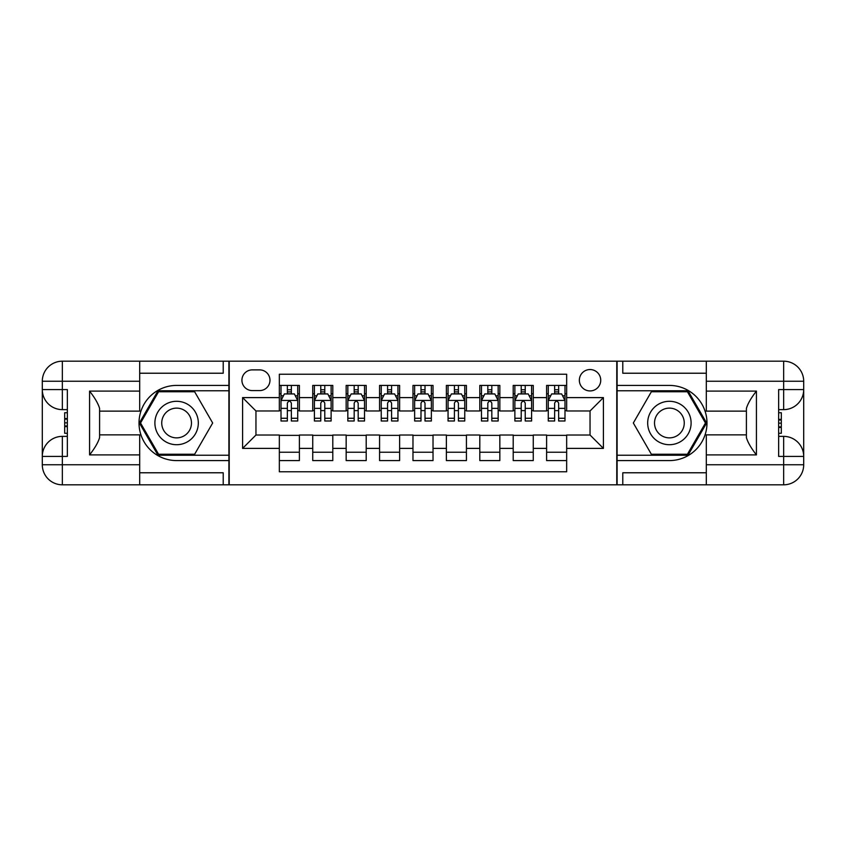 <?xml version="1.0" encoding="UTF-8"?>
<svg xmlns="http://www.w3.org/2000/svg" width="846" height="846" viewBox="0 0 846 846"><rect width="100%" height="100%" fill="white"/><g stroke="black" fill="none" stroke-linecap="round" stroke-linejoin="round"><path stroke-width="1.27" d="M590.043 369.543A10.691 10.691 0 0 0 579.351 380.235A10.691 10.691 0 0 0 590.043 390.926A10.691 10.691 0 0 0 600.734 380.235A10.691 10.691 0 0 0 590.043 369.543M139.685 472.777L223.217 472.777L223.217 484.811L706.315 484.811L706.315 464.761L783.65 464.761L783.65 456.406L778.648 456.406L778.648 389.594L783.65 389.594L783.65 381.239L706.315 381.239L706.315 391.095L756.43 391.095L756.43 454.905C751.079 448.042 747.737 442.257 746.405 437.551L746.405 408.449C747.737 403.743 751.079 397.958 756.43 391.095M566.661 385.416L546.611 385.416L546.611 397.609L533.255 397.609L533.255 410.976L546.611 410.976L546.611 397.609M533.255 397.609L533.255 385.416L513.205 385.416L513.205 397.609L499.838 397.609L499.838 410.976L513.205 410.976L513.205 397.609M499.838 397.609L499.838 385.416L479.798 385.416L479.798 397.609L466.432 397.609L466.432 410.976L479.798 410.976L479.798 397.609M466.432 397.609L466.432 385.416L446.381 385.416L446.381 397.609L433.025 397.609L433.025 410.976L446.381 410.976L446.381 397.609M433.025 397.609L433.025 385.416L412.975 385.416L412.975 397.609L399.619 397.609L399.619 410.976L412.975 410.976L412.975 397.609M399.619 397.609L399.619 385.416L379.568 385.416L379.568 397.609L366.202 397.609L366.202 410.976L379.568 410.976L379.568 397.609M366.202 397.609L366.202 385.416L346.162 385.416L346.162 397.609L332.795 397.609L332.795 410.976L346.162 410.976L346.162 397.609M332.795 397.609L332.795 385.416L312.745 385.416L312.745 410.976L299.389 410.976L299.389 385.416L279.339 385.416M279.339 460.584L299.389 460.584L299.389 435.024L312.745 435.024L312.745 460.584L332.795 460.584L332.795 435.024L346.162 435.024L346.162 448.391L332.795 448.391M346.162 448.391L346.162 460.584L366.202 460.584L366.202 435.024L379.568 435.024L379.568 448.391L366.202 448.391M379.568 448.391L379.568 460.584L399.619 460.584L399.619 435.024L412.975 435.024L412.975 448.391L399.619 448.391M412.975 448.391L412.975 460.584L433.025 460.584L433.025 435.024L446.381 435.024L446.381 448.391L433.025 448.391M446.381 448.391L446.381 460.584L466.432 460.584L466.432 435.024L479.798 435.024L479.798 448.391L466.432 448.391M479.798 448.391L479.798 460.584L499.838 460.584L499.838 435.024L513.205 435.024L513.205 448.391L499.838 448.391M513.205 448.391L513.205 460.584L533.255 460.584L533.255 435.024L546.611 435.024L546.611 448.391L533.255 448.391M252.277 390.588L259.627 390.588A10.353 10.353 0 0 0 269.98 380.235A10.353 10.353 0 0 0 259.627 369.882L252.277 369.882A10.353 10.353 0 0 0 241.924 380.235A10.353 10.353 0 0 0 252.277 390.588M706.315 373.223L622.783 373.223L622.783 361.189L616.776 361.189L616.776 484.811M616.776 361.189L139.685 361.189L139.685 381.239L62.35 381.239L62.35 389.594L67.352 389.594L67.352 456.406L62.35 456.406L62.35 464.761L139.685 464.761L139.685 454.905L89.57 454.905L89.57 391.095C94.921 397.958 98.263 403.743 99.595 408.449L99.595 437.551C98.263 442.257 94.921 448.042 89.57 454.905M229.224 484.811L229.224 361.189M566.661 397.609L566.661 374.218L279.339 374.218L279.339 410.976L255.957 410.976L255.957 435.024L279.339 435.024L279.339 471.782L566.661 471.782L566.661 435.024L590.043 435.024L590.043 410.976L566.661 410.976L566.661 397.609L603.41 397.609L603.41 448.391L566.661 448.391M279.339 448.391L242.591 448.391L242.591 397.609L279.339 397.609M546.611 448.391L546.611 460.584L566.661 460.584M279.339 393.771L281.009 393.771M287.354 393.771L291.362 393.771M297.718 393.771L299.389 393.771M279.339 410.638L281.009 410.638M287.354 410.638L291.362 410.638M297.718 410.638L299.389 410.638M279.339 435.362L299.389 435.362M279.339 452.229L299.389 452.229M312.745 410.638L314.416 410.638M320.771 410.638L324.779 410.638M331.124 410.638L332.795 410.638M312.745 393.771L314.416 393.771M320.771 393.771L324.779 393.771M331.124 393.771L332.795 393.771M312.745 435.362L332.795 435.362M312.745 452.229L332.795 452.229M346.162 435.362L366.202 435.362M346.162 452.229L366.202 452.229M346.162 393.771L347.833 393.771M354.178 393.771L358.186 393.771M364.531 393.771L366.202 393.771M346.162 410.638L347.833 410.638M354.178 410.638L358.186 410.638M364.531 410.638L366.202 410.638M379.568 435.362L399.619 435.362M379.568 452.229L399.619 452.229M379.568 393.771L381.239 393.771M387.584 393.771L391.592 393.771M397.948 393.771L399.619 393.771M379.568 410.638L381.239 410.638M387.584 410.638L391.592 410.638M397.948 410.638L399.619 410.638M412.975 435.362L433.025 435.362M412.975 452.229L433.025 452.229M412.975 393.771L414.646 393.771M420.991 393.771L425.009 393.771M431.354 393.771L433.025 393.771M412.975 410.638L414.646 410.638M420.991 410.638L425.009 410.638M431.354 410.638L433.025 410.638M446.381 435.362L466.432 435.362M446.381 452.229L466.432 452.229M446.381 393.771L448.052 393.771M454.408 393.771L458.416 393.771M464.761 393.771L466.432 393.771M446.381 410.638L448.052 410.638M454.408 410.638L458.416 410.638M464.761 410.638L466.432 410.638M479.798 435.362L499.838 435.362M479.798 452.229L499.838 452.229M479.798 393.771L481.469 393.771M487.814 393.771L491.822 393.771M498.167 393.771L499.838 393.771M479.798 410.638L481.469 410.638M487.814 410.638L491.822 410.638M498.167 410.638L499.838 410.638M513.205 435.362L533.255 435.362M513.205 452.229L533.255 452.229M513.205 393.771L514.876 393.771M521.221 393.771L525.229 393.771M531.584 393.771L533.255 393.771M513.205 410.638L514.876 410.638M521.221 410.638L525.229 410.638M531.584 410.638L533.255 410.638M546.611 435.362L566.661 435.362M546.611 452.229L566.661 452.229M546.611 393.771L548.282 393.771M554.638 393.771L558.646 393.771M564.991 393.771L566.661 393.771M546.611 410.638L548.282 410.638M554.638 410.638L558.646 410.638M564.991 410.638L566.661 410.638M255.957 410.976L242.591 397.609M255.957 435.024L242.591 448.391M603.41 397.609L590.043 410.976M603.41 448.391L590.043 435.024M291.362 389.763L287.354 389.763M297.718 418.273L291.362 418.273L291.362 420.991L297.718 420.991L297.718 400.613L294.376 393.929L284.351 393.929L281.009 400.613L281.009 420.991L287.354 420.991L287.354 418.273L281.009 418.273M281.009 400.613L281.009 385.416M297.718 400.613L297.718 385.416M287.354 393.929L287.354 385.416M291.362 385.416L291.362 393.929M291.362 418.273L291.362 403.119C290.03 400.549 288.698 400.549 287.354 403.119L287.354 418.273M187.463 404.198A21.721 21.721 0 0 0 157.8 412.139A21.721 21.721 0 0 0 165.753 441.802A21.721 21.721 0 0 0 195.415 433.861A21.721 21.721 0 0 0 187.463 404.198M184.037 410.12A14.868 14.868 0 0 0 163.733 415.566A14.868 14.868 0 0 0 169.168 435.88A14.868 14.868 0 0 0 189.483 430.434A14.868 14.868 0 0 0 184.037 410.12M194.643 454.239L158.572 454.239L140.531 423L158.572 391.761L194.643 391.761L212.674 423L194.643 454.239M680.247 404.198A21.721 21.721 0 0 0 650.585 412.139A21.721 21.721 0 0 0 658.537 441.802A21.721 21.721 0 0 0 688.2 433.861A21.721 21.721 0 0 0 680.247 404.198M676.832 410.12A14.868 14.868 0 0 0 656.517 415.566A14.868 14.868 0 0 0 661.963 435.88A14.868 14.868 0 0 0 682.267 430.434A14.868 14.868 0 0 0 676.832 410.12M687.428 454.239L651.357 454.239L633.326 423L651.357 391.761L687.428 391.761L705.469 423L687.428 454.239M228.896 361.189L228.896 385.416L176.603 385.416A37.584 37.584 0 0 0 139.019 423A37.584 37.584 0 0 0 176.603 460.584L228.896 460.584L228.896 484.811M89.57 391.095L139.685 391.095L139.685 381.239M139.685 391.095L139.685 411.135L99.595 411.135M139.685 464.761L139.685 484.811L62.35 484.811A20.05 20.05 0 0 1 42.3 464.761L42.3 381.239A20.05 20.05 0 0 1 62.35 361.189L139.685 361.189M228.896 385.416L228.896 390.757L157.991 390.757L139.379 423L157.991 455.243L228.896 455.243L228.896 390.757M228.896 455.243L228.896 460.584M99.595 434.865L139.685 434.865L139.685 454.905M223.217 484.811L139.685 484.811M42.3 456.406A20.05 20.05 0 0 1 62.35 436.367A20.05 20.05 0 0 0 42.3 456.406L62.35 456.406L62.35 436.367L67.352 436.367M67.352 409.633L62.35 409.633L62.35 389.594L42.3 389.594A20.05 20.05 0 0 0 62.35 409.633A20.05 20.05 0 0 1 42.3 389.594M223.217 361.189L223.217 373.223L139.685 373.223M67.352 412.721L64.687 412.721L64.687 425.95L67.352 425.95M64.687 422.841L67.352 422.841M64.687 419.151L67.352 419.151M64.687 418.548L67.352 418.548M64.687 425.95L64.687 433.279L67.352 433.279M64.687 426.606L67.352 426.606M617.104 484.811L617.104 460.584L669.398 460.584A37.584 37.584 0 0 0 706.981 423A37.584 37.584 0 0 0 669.398 385.416L617.104 385.416L617.104 361.189M756.43 454.905L706.315 454.905L706.315 464.761M706.315 454.905L706.315 434.865L746.405 434.865M706.315 381.239L706.315 361.189L783.65 361.189A20.05 20.05 0 0 1 803.7 381.239L803.7 464.761A20.05 20.05 0 0 1 783.65 484.811L706.315 484.811M617.104 460.584L617.104 455.243L688.01 455.243L706.622 423L688.01 390.757L617.104 390.757L617.104 455.243M617.104 390.757L617.104 385.416M746.405 411.135L706.315 411.135L706.315 391.095M622.783 361.189L706.315 361.189M803.7 389.594A20.05 20.05 0 0 1 783.65 409.633A20.05 20.05 0 0 0 803.7 389.594L783.65 389.594L783.65 409.633L778.648 409.633M778.648 436.367L783.65 436.367L783.65 456.406L803.7 456.406A20.05 20.05 0 0 0 783.65 436.367A20.05 20.05 0 0 1 803.7 456.406M622.783 484.811L622.783 472.777L706.315 472.777M778.648 433.279L781.313 433.279L781.313 420.05L778.648 420.05M781.313 423.159L778.648 423.159M781.313 426.849L778.648 426.849M781.313 427.452L778.648 427.452M781.313 420.05L781.313 412.721L778.648 412.721M781.313 419.394L778.648 419.394M324.779 389.763L320.771 389.763M331.124 418.273L324.779 418.273L324.779 420.991L331.124 420.991L331.124 400.613L327.783 393.929L317.758 393.929L314.416 400.613L314.416 420.991L320.771 420.991L320.771 418.273L314.416 418.273M314.416 400.613L314.416 385.416M331.124 400.613L331.124 385.416M320.771 393.929L320.771 385.416M324.779 385.416L324.779 393.929M324.779 418.273L324.779 403.119C323.447 400.549 322.104 400.549 320.771 403.119L320.771 418.273M358.186 389.763L354.178 389.763M364.531 418.273L358.186 418.273L358.186 420.991L364.531 420.991L364.531 400.613L361.189 393.929L351.175 393.929L347.833 400.613L347.833 420.991L354.178 420.991L354.178 418.273L347.833 418.273M347.833 400.613L347.833 385.416M364.531 400.613L364.531 385.416M354.178 393.929L354.178 385.416M358.186 385.416L358.186 393.929M358.186 418.273L358.186 403.119C356.853 400.549 355.51 400.549 354.178 403.119L354.178 418.273M391.592 389.763L387.584 389.763M397.948 418.273L391.592 418.273L391.592 420.991L397.948 420.991L397.948 400.613L394.606 393.929L384.581 393.929L381.239 400.613L381.239 420.991L387.584 420.991L387.584 418.273L381.239 418.273M381.239 400.613L381.239 385.416M397.948 400.613L397.948 385.416M387.584 393.929L387.584 385.416M391.592 385.416L391.592 393.929M391.592 418.273L391.592 403.119C390.26 400.549 388.927 400.549 387.584 403.119L387.584 418.273M425.009 389.763L420.991 389.763M431.354 418.273L425.009 418.273L425.009 420.991L431.354 420.991L431.354 400.613L428.013 393.929L417.987 393.929L414.646 400.613L414.646 420.991L420.991 420.991L420.991 418.273L414.646 418.273M414.646 400.613L414.646 385.416M431.354 400.613L431.354 385.416M420.991 393.929L420.991 385.416M425.009 385.416L425.009 393.929M425.009 418.273L425.009 403.119C423.666 400.549 422.334 400.549 420.991 403.119L420.991 418.273M458.416 389.763L454.408 389.763M464.761 418.273L458.416 418.273L458.416 420.991L464.761 420.991L464.761 400.613L461.419 393.929L451.394 393.929L448.052 400.613L448.052 420.991L454.408 420.991L454.408 418.273L448.052 418.273M448.052 400.613L448.052 385.416M464.761 400.613L464.761 385.416M454.408 393.929L454.408 385.416M458.416 385.416L458.416 393.929M458.416 418.273L458.416 403.119C457.083 400.549 455.74 400.549 454.408 403.119L454.408 418.273M491.822 389.763L487.814 389.763M498.167 418.273L491.822 418.273L491.822 420.991L498.167 420.991L498.167 400.613L494.825 393.929L484.811 393.929L481.469 400.613L481.469 420.991L487.814 420.991L487.814 418.273L481.469 418.273M481.469 400.613L481.469 385.416M498.167 400.613L498.167 385.416M487.814 393.929L487.814 385.416M491.822 385.416L491.822 393.929M491.822 418.273L491.822 403.119C490.49 400.549 489.157 400.549 487.814 403.119L487.814 418.273M525.229 389.763L521.221 389.763M531.584 418.273L525.229 418.273L525.229 420.991L531.584 420.991L531.584 400.613L528.242 393.929L518.217 393.929L514.876 400.613L514.876 420.991L521.221 420.991L521.221 418.273L514.876 418.273M514.876 400.613L514.876 385.416M531.584 400.613L531.584 385.416M521.221 393.929L521.221 385.416M525.229 385.416L525.229 393.929M525.229 418.273L525.229 403.119C523.896 400.549 522.564 400.549 521.221 403.119L521.221 418.273M558.646 389.763L554.638 389.763M564.991 418.273L558.646 418.273L558.646 420.991L564.991 420.991L564.991 400.613L561.649 393.929L551.624 393.929L548.282 400.613L548.282 420.991L554.638 420.991L554.638 418.273L548.282 418.273M548.282 400.613L548.282 385.416M564.991 400.613L564.991 385.416M554.638 393.929L554.638 385.416M558.646 385.416L558.646 393.929M558.646 418.273L558.646 403.119C557.303 400.549 555.97 400.549 554.638 403.119L554.638 418.273M312.745 448.391L299.389 448.391M312.745 397.609L299.389 397.609M297.633 400.444L281.094 400.444M281.009 395.769L283.431 395.769M295.296 395.769L297.718 395.769M287.354 408.364L281.009 408.364M297.718 408.364L291.362 408.364M291.362 391.888L287.354 391.888M62.35 361.189A20.05 20.05 0 0 0 42.3 381.239L62.35 381.239L62.35 361.189M62.35 484.811L62.35 464.761L42.3 464.761A20.05 20.05 0 0 0 62.35 484.811M783.65 484.811A20.05 20.05 0 0 0 803.7 464.761L783.65 464.761L783.65 484.811M783.65 361.189L783.65 381.239L803.7 381.239A20.05 20.05 0 0 0 783.65 361.189M331.04 400.444L314.5 400.444M314.416 395.769L316.838 395.769M328.703 395.769L331.124 395.769M320.771 408.364L314.416 408.364M331.124 408.364L324.779 408.364M324.779 391.888L320.771 391.888M364.446 400.444L347.918 400.444M347.833 395.769L350.255 395.769M362.109 395.769L364.531 395.769M354.178 408.364L347.833 408.364M364.531 408.364L358.186 408.364M358.186 391.888L354.178 391.888M397.863 400.444L381.324 400.444M381.239 395.769L383.661 395.769M395.526 395.769L397.948 395.769M387.584 408.364L381.239 408.364M397.948 408.364L391.592 408.364M391.592 391.888L387.584 391.888M431.27 400.444L414.73 400.444M414.646 395.769L417.067 395.769M428.933 395.769L431.354 395.769M420.991 408.364L414.646 408.364M431.354 408.364L425.009 408.364M425.009 391.888L420.991 391.888M464.676 400.444L448.137 400.444M448.052 395.769L450.474 395.769M462.339 395.769L464.761 395.769M454.408 408.364L448.052 408.364M464.761 408.364L458.416 408.364M458.416 391.888L454.408 391.888M498.083 400.444L481.554 400.444M481.469 395.769L483.891 395.769M495.745 395.769L498.167 395.769M487.814 408.364L481.469 408.364M498.167 408.364L491.822 408.364M491.822 391.888L487.814 391.888M531.5 400.444L514.96 400.444M514.876 395.769L517.297 395.769M529.162 395.769L531.584 395.769M521.221 408.364L514.876 408.364M531.584 408.364L525.229 408.364M525.229 391.888L521.221 391.888M564.906 400.444L548.367 400.444M548.282 395.769L550.704 395.769M562.569 395.769L564.991 395.769M554.638 408.364L548.282 408.364M564.991 408.364L558.646 408.364M558.646 391.888L554.638 391.888"/></g></svg>
